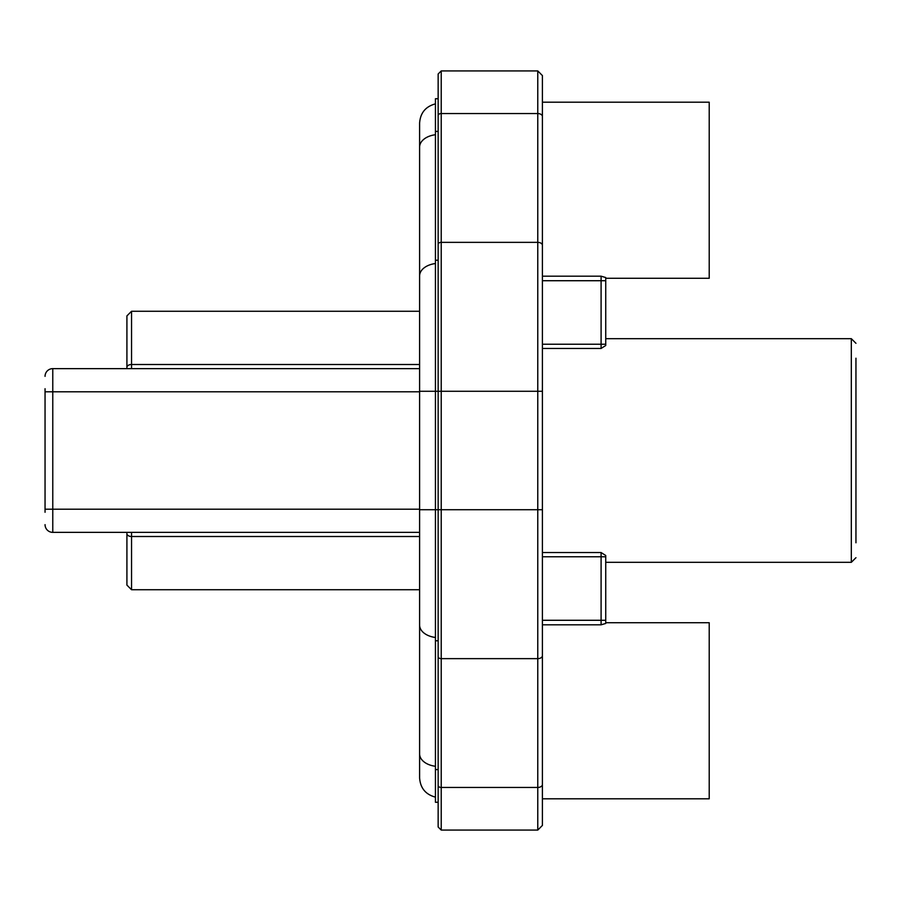 <?xml version="1.0" encoding="UTF-8"?>
<svg xmlns="http://www.w3.org/2000/svg" width="901" height="901" viewBox="0 0 901 901"><rect width="100%" height="100%" fill="white"/><g stroke="black" fill="none" stroke-linecap="round" stroke-linejoin="round"><path stroke-width="1.35" d="M126.917 323.842L126.917 368.633L126.917 315.891L131.546 311.262L131.546 368.633M45.05 388.714L45.05 512.286M126.917 532.367L126.917 585.109L131.546 589.738L419.607 589.738M419.607 147.246L419.607 147.088A19.619 12.614 0 0 1 435.442 134.722M419.607 150.366L419.607 275.909A19.619 12.614 0 0 1 435.442 263.531M419.607 751.558L419.607 753.281M435.442 766.278A19.619 12.614 0 0 1 419.607 753.912L419.607 751.4M542.402 254.195L542.402 116.522A4.629 2.973 180 0 0 537.773 113.549L537.773 70.92L542.402 75.56L542.402 655.658A4.629 2.973 180 0 1 537.773 658.642L537.773 830.08L441.231 830.08L438.145 826.994L438.145 74.006L438.145 98.727L435.442 98.727L435.442 802.273L438.145 802.273M438.145 98.727L438.145 92.544M438.145 644.744L438.145 773.554M542.402 655.658L542.402 825.44L537.773 830.08M542.402 368.475L542.402 370.198M542.402 387.802L542.402 285.673M542.402 283.5L542.402 288.117M542.402 612.883L542.402 617.5M542.402 344.238L605.731 344.238L605.731 345.5L601.091 348.462L601.091 280.718L605.731 280.718L605.731 344.238L605.731 277.542L605.731 278.285L709.211 278.285L709.211 102.196L542.402 102.196M542.402 280.718L601.091 280.718L601.091 276.19L605.731 277.542M605.731 622.715L605.731 623.458L601.091 624.81L601.091 552.538L605.731 555.5L605.731 622.715L709.211 622.715L709.211 798.804L542.402 798.804M855.95 542.785L855.95 358.215M605.731 623.458L605.731 556.762L542.402 556.762M419.607 532.367L52.776 532.367A7.726 7.726 0 0 1 45.05 524.641A7.726 7.726 0 0 0 52.776 532.367L52.776 509.189L45.05 509.189M419.607 368.633L52.776 368.633A7.726 7.726 0 0 0 45.05 376.359M419.607 364.5L131.546 364.5A4.629 2.861 180 0 0 126.917 367.36M131.546 532.367L131.546 536.5A4.629 2.861 180 0 1 126.917 533.64M419.607 536.5L131.546 536.5L131.546 589.738M435.442 797.137C425.587 794.479 420.316 788.071 419.607 777.89L419.607 625.091A19.619 12.614 0 0 0 435.442 637.469M419.607 753.777L419.607 509.718L441.231 509.718L441.231 70.92L438.145 74.006M419.607 509.718L419.607 391.282L537.773 391.282L537.773 658.642L441.231 658.642L441.231 509.718L542.402 509.718M435.442 640.769L438.145 640.769M441.231 830.08L441.231 658.642A3.086 1.982 0 0 1 438.145 656.66M438.145 785.469A3.086 1.982 0 0 0 441.231 787.451L537.773 787.451A4.629 2.973 180 0 0 542.402 784.478M438.145 244.34A3.086 1.982 0 0 1 441.231 242.358L537.773 242.358L537.773 391.282L542.402 391.282M438.145 115.531A3.086 1.982 0 0 1 441.231 113.549L537.773 113.549L537.773 242.358A4.629 2.973 180 0 1 542.402 245.342M542.402 348.462L601.091 348.462M605.731 562.325L851.321 562.325L851.321 338.675L855.95 343.304M601.091 276.19L542.402 276.19M601.091 552.538L542.402 552.538M601.091 624.81L542.402 624.81M542.402 620.282L605.731 620.282M435.442 260.231L438.145 260.231M435.442 131.411L438.145 131.411M435.442 769.589L438.145 769.589M52.776 368.633L52.776 509.189L419.607 509.189M45.05 391.811L419.607 391.811M131.546 311.262L419.607 311.262M419.607 150.827L419.607 147.482M419.607 391.282L419.607 123.11C420.316 112.929 425.587 106.521 435.442 103.863M537.773 70.92L441.231 70.92M605.731 338.675L851.321 338.675M851.321 562.325L855.95 557.696M419.607 750.432L419.607 753.563"/></g></svg>
